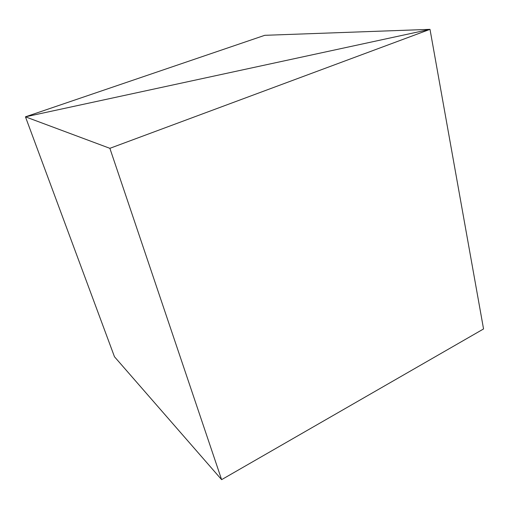 <?xml version="1.0" encoding="UTF-8"?>
<svg xmlns="http://www.w3.org/2000/svg" width="509" height="509" viewBox="0 0 509 509"><rect width="100%" height="100%" fill="white"/><g stroke="black" fill="none" stroke-linecap="round" stroke-linejoin="round"><path stroke-width="0.76" d="M25.45 116.828L114.474 356.752L25.45 116.828L109.874 148.323L430.003 29.35L25.45 116.828L109.874 148.323L221.619 479.65L109.874 148.323L430.003 29.35L483.55 328.954L430.003 29.35L25.45 116.828L114.474 356.752L221.619 479.65L114.474 356.752L25.45 116.828L430.003 29.35L264.75 35.318L25.45 116.828L264.75 35.318L430.003 29.35L483.55 328.954L221.619 479.65L483.55 328.954L430.003 29.35L25.45 116.828"/></g></svg>
